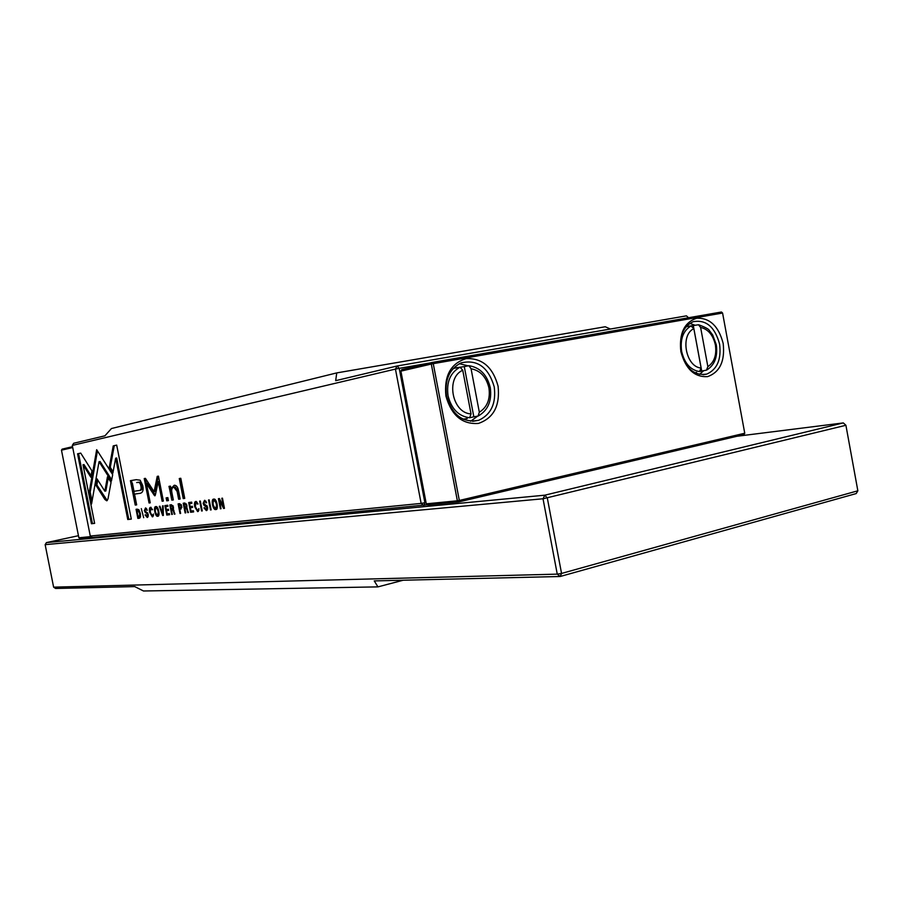 <?xml version="1.0" encoding="UTF-8"?>
<svg xmlns="http://www.w3.org/2000/svg" width="903" height="903" viewBox="0 0 903 903"><rect width="100%" height="100%" fill="white"/><g stroke="black" fill="none" stroke-linecap="round" stroke-linejoin="round"><path stroke-width="1.35" d="M72.725 447.549L61.472 450.179L78.866 537.782L91.056 536.585M61.472 450.179L62.138 449.13L72.556 446.692M92.083 537.308L79.882 538.481L78.866 537.782M498.072 386.157C500.149 405.74 493.614 418.168 478.432 423.417C462.28 424.591 451.444 415.459 445.913 396.045C443.915 375.941 450.653 363.469 466.129 358.626C482.202 357.96 492.846 367.137 498.072 386.157M446.556 395.943C452.2 415.12 462.9 423.247 478.658 420.301C491.085 414.59 496.278 403.46 494.234 386.89C488.444 367.205 477.416 359.202 461.117 362.871C449.401 368.853 444.547 379.881 446.556 395.943M723.179 343.445C725.109 361.11 719.928 372.171 707.625 376.619C694.486 377.386 685.558 369 680.839 351.481C685.558 368.492 694.193 376.02 706.812 374.079C717.196 369.383 721.463 359.405 719.601 344.133C714.883 326.841 706.044 319.369 693.109 321.705C683.12 326.57 679.045 336.492 680.885 351.481C678.954 333.399 684.282 322.303 696.811 318.183C709.893 317.833 718.675 326.254 723.179 343.445M470.632 421.261L477.631 416.148M703.73 370.67L699.441 374.429M457.324 367.544L453.182 368.48M469.639 417.762L473.827 416.814L464.289 366.595L456.737 367.758L460.033 367.182L462.742 370.253L471.027 413.879L469.639 417.762C458.589 416.283 451.387 408.912 448.046 395.672C446.285 382.127 450.281 372.623 460.033 367.182M464.289 366.595L468.928 365.692L471.073 368.763L479.324 412.219C487.259 407.219 490.464 399.115 488.929 387.895C486.254 376.89 480.306 370.512 471.073 368.763M693.323 325.701L701.721 371.02L706.473 370.151L707.862 366.652C714.273 362.284 716.79 355.048 715.402 344.935C713.088 334.99 708.155 329.155 700.615 327.439L698.516 324.753L687.86 326.367L691.021 325.949L693.843 328.658C679.79 335.047 685.761 367.194 701.123 367.995L693.843 328.658M473.827 416.814L478.082 416.069L479.324 412.219M744.749 433.237L744.061 434.58L458.769 501.921L427.65 504.924L426.284 503.829L400.898 371.133L401.767 369.575L432.187 362.453L721.452 312.009L722.581 313.036L433.259 363.661L459.322 500.454L744.749 433.237L722.581 313.036M700.615 327.439L707.862 366.652M701.721 371.02L699.464 371.573C690.445 370.049 684.497 363.311 681.618 351.357C680.015 339.156 683.153 330.69 691.021 325.949M701.123 367.995L699.464 371.573M694.847 372.758L696.563 372.397M463.126 419.184L467.302 418.473M689.79 323.387L695.22 325.294M467.889 365.794L459.356 363.683M426.284 503.829L457.369 500.793L458.769 501.921L459.322 500.454L457.369 500.793L431.307 364.056L433.259 363.661L432.187 362.453L431.307 364.056L400.898 371.133M78.448 535.705L46.437 542.601L544.814 495.183L843.312 422.92L736.746 436.296M45.15 544.656L53.616 587.153L557.253 574.139L543.03 498.772L45.15 544.656L46.437 542.601M403.223 580.223L377.939 586.882L143.498 590.991L134.739 586.6L55.58 588.474L53.616 587.153M543.03 498.772L544.814 495.183L547.32 498.027L561.553 573.439L857.85 490.792L845.908 425.279L543.03 498.772M857.85 490.792L856.202 493.569L560.165 576.498L374.26 580.911L377.939 586.882M557.253 574.139L560.165 576.498L561.553 573.439L557.253 574.139M843.312 422.92L845.908 425.279M179.731 503.682L178.117 503.885L180.002 513.502L180.623 513.435L179.787 509.213L181.774 506.143L179.731 503.682M153.465 514.021L152.167 515.805L150.293 512.238L150.722 508.276L152.596 509.676L150.575 507.294C149.39 507.52 149.097 509.202 149.684 512.351L152.347 516.877L153.465 514.021M202.249 510.917L200.319 501.03L199.665 501.109L201.595 510.996L202.249 510.917M106.723 500.793L107.988 498.964L111.058 482.428L107.468 476.795L104.827 491.176L97.005 478.816L95.865 485.171L104.861 499.427L106.723 500.793M136.229 479.685L130.416 480.667L135.224 505.07L136.658 504.879L134.536 494.122L138.994 493.456C142.561 493.343 143.814 490.69 142.742 485.521L140.146 480.193L136.229 479.685M204.62 507.667L203.943 507.892L206.381 510.613L207.667 507.362L203.796 503.208L204.586 501.436L206.595 502.745L204.541 500.33L203.107 503.377L204.033 505.308L207.001 507.565L206.065 509.45L204.62 507.667M220.4 508.818L221.032 508.739L219.35 500.149L223.594 508.445L224.452 508.344L222.465 498.174L221.833 498.253L223.459 506.538L219.395 498.569L218.413 498.693L220.4 508.818L221.021 508.682M169.978 490.803L171.818 500.138L173.331 499.935L171.83 492.316C171.344 489.336 172.022 487.631 173.873 487.214L177.112 491.401L178.647 499.224L180.148 499.02L178.534 490.769C177.789 486.988 176.356 485.159 174.234 485.261L171.028 488.523L170.464 486.141L168.985 486.367L169.978 490.803L171.062 490.577L170.08 486.198M166.716 500.826L168.421 500.601L167.834 497.621L166.129 497.858L166.716 500.826L167.789 500.612L167.213 497.7M112.683 474.685L96.666 449.694L89.216 492.293L91.542 504.021L99.037 461.704L111.419 481.107L112.683 474.685M155.813 506.617C153.058 506.143 155.214 517.171 157.641 516.256L157.709 516.256C160.463 516.776 158.341 505.68 155.903 506.606L155.813 506.617M610.372 329.031L605.236 326.751L336.74 372.905L335.69 380.671L397.173 365.986L395.435 369.09L72.296 445.416L90.277 536.043L421.137 503.411L395.435 369.09L399.205 368.345L424.907 502.745L426.024 502.486M213.751 499.145C210.58 498.659 212.871 510.511 215.704 509.529L215.783 509.518C218.966 510.06 216.697 498.129 213.876 499.133L213.751 499.145M198.965 508.592L197.475 510.488L195.42 506.707L195.951 502.497L198.05 503.976L195.804 501.458C194.472 501.707 194.122 503.502 194.732 506.831L197.667 511.617L198.965 508.592M145.665 514.733L145.09 514.936L147.234 517.475L148.295 514.473L144.898 510.601L145.609 508.965L147.302 510.195L145.496 507.949L144.311 510.759L147.72 514.665L146.941 516.392L145.665 514.733M190.601 512.272L193.626 511.922L193.4 510.759L191.007 511.042L190.364 507.712L192.599 507.441L192.373 506.29L190.138 506.56L189.551 503.592L191.887 503.298L191.662 502.147L188.693 502.531L190.601 512.272L191.696 512.035L191.481 510.985M183.219 498.603L184.743 498.4L180.792 478.274L179.279 478.522L183.219 498.603L184.302 498.377L180.374 478.342M77.568 453.803L91.44 523.74L94.634 523.368L83.02 464.763L90.831 477.213L91.948 470.869L80.728 453.103L77.568 453.803L80.751 453.137M171.468 504.743L169.866 504.958L171.728 514.462L172.338 514.394L171.491 510.105L172.259 510.003L173.376 510.861L174.302 514.168L174.956 514.089L173.071 509.405L173.466 507.046L171.468 504.743M143.679 517.724L141.308 508.626L143.679 517.724M166.784 515.037L169.629 514.71L169.403 513.581L167.157 513.841L166.524 510.624L168.624 510.364L168.398 509.247L166.299 509.506L165.734 506.628L167.924 506.346L167.71 505.228L164.922 505.59L166.784 515.037L167.845 514.812L167.642 513.784M211.155 509.89L209.191 499.89L208.525 499.969L210.489 509.969L211.155 509.89M163.353 515.444L163.161 505.815L162.517 505.894L162.766 514.01L159.966 506.222L159.312 506.312L162.698 515.511L163.353 515.444M155.35 495.058L158.262 481.547L162.134 501.233L163.364 501.063L158.454 476.152L157.235 476.355L154.108 491.695L145.417 478.353L144.232 478.545L149.051 502.994L150.237 502.836L146.41 483.432L154.221 495.228L154.887 495.837L155.35 495.058M184.878 503.016L183.219 503.231L185.115 512.915L185.747 512.836L184.889 508.468L185.679 508.366L186.831 509.236L187.779 512.599L188.456 512.52L186.526 507.757L186.944 505.353L184.878 503.016M137.233 509.157L136.071 509.303L137.866 518.401L139.186 518.243L140.507 516.99L140.36 513.57L138.87 509.755L137.233 509.157M113.225 445.89L109.24 467.551L112.852 473.172L115.652 458.182L127.752 519.518L131.296 519.112L116.69 445.111L113.225 445.89L116.701 445.156M429.93 362.983L399.205 368.345L397.173 365.986L686.461 315.847L688.515 317.754M72.296 445.416L73.662 443.271L104.94 435.799L111.43 428.541L336.74 372.905M427.446 504.754L92.343 537.488L90.277 536.043M142.064 488.816L141.026 488.974M423.879 505.59L424.907 502.745L421.137 503.411L423.879 505.59M216.46 509.269L215.049 508.299M213.413 500.51L214.214 499.145M214.914 500.036L215.591 500.07M217.273 507.813L215.749 508.321M215.546 508.366C217.115 505.499 216.607 502.79 214.034 500.239L213.966 500.239C212.408 503.106 212.916 505.815 215.501 508.366L215.546 508.366M197.678 510.443L199.032 510.06M198.028 503.919L197.362 504.066M195.669 502.61L196.301 501.47M198.4 511.358L197.204 510.455M147.821 517.238L146.692 516.369M147.291 510.15L146.726 510.274M145.293 509.055L145.846 507.983M147.832 513.107L145.778 511.764M147.166 516.347L148.385 516.042M190.826 507.621L190.612 506.504M190.014 503.502L189.799 502.384M193.603 511.82L191.696 512.035M192.576 507.351L190.364 507.712M191.865 503.208L189.551 503.592M94.612 523.277L92.422 523.526L78.572 453.611M92.422 523.526L91.44 523.74M91.079 475.813L84.013 464.582L83.02 464.763M158.33 516.008L157.201 515.161M155.655 507.779L156.275 506.639M158.951 514.789L157.653 515.15M157.494 515.184C158.804 512.532 158.33 510.014 156.061 507.633L156.016 507.644C154.706 510.285 155.181 512.802 157.449 515.184L157.494 515.184M92.027 501.255L90.21 492.09L97.434 450.89M96.531 456.004L95.515 456.196M96.542 456.015L95.526 456.207M90.21 492.09L89.216 492.293M111.69 479.73L100.052 461.512L99.037 461.704M168.398 500.522L167.789 500.612M173.32 499.856L171.062 490.577M172.891 499.912L171.818 500.138M180.137 498.941L178.196 491.187L175.193 486.965L174.471 487.112M179.731 498.998L178.647 499.224M171.028 488.523L172.101 488.297L174.223 485.272M219.847 500.048L219.666 499.099M220.118 499.991L219.35 500.149M224.237 507.249L223.831 506.459M224.429 508.265L223.594 508.445M224.068 506.402L223.459 506.538M207.047 510.376L205.636 509.394M206.065 501.221L205.455 501.267M206.584 502.689L205.929 502.824M204.157 501.605L204.868 500.352M207.216 505.985L204.631 504.382M206.358 509.394L207.769 508.987M171.965 510.003L171.751 508.874M171.175 505.973L170.949 504.811M173.579 509.766L171.491 510.105M173.534 508.524L172.608 508.671M170.701 506.075L171.265 508.931L172.157 508.829L172.845 507.26L171.739 505.951L170.701 506.075L173.049 505.725M172.326 514.338L171.728 514.462M174.934 514.033L174.302 514.168M166.999 510.522L166.795 509.45M166.22 506.527L166.005 505.454M169.606 514.608L167.845 514.812M168.601 510.274L166.524 510.624M167.913 506.256L165.734 506.628M211.144 509.823L210.489 509.969M163.353 515.376L162.698 515.511M163.341 500.984L159.323 481.333L158.262 481.547M163.195 501.007L162.134 501.233M154.108 491.695L155.169 491.48L158.296 476.174M150.225 502.768L145.293 478.364M150.101 502.779L149.051 502.994M155.339 495.104L147.471 483.218L146.41 483.432M155.282 495.002L154.221 495.228M136.646 504.811L131.466 480.498M138.994 493.456L134.536 494.122M132.402 483.286L133.983 491.3L138.249 490.645C140.665 490.78 141.557 489.257 140.913 486.062C140.371 483.297 139.344 482.089 137.798 482.439L138.848 482.236C140.394 481.875 141.432 483.082 141.963 485.848C142.595 489.02 141.737 490.543 139.389 490.419M136.263 504.856L135.224 505.07M107.254 500.544L96.869 484.967L97.761 480.024M104.827 491.176L105.843 490.961L108.225 478.003M96.869 484.967L95.865 485.171M202.238 510.861L201.595 510.996M152.336 515.771L153.544 515.466M152.584 509.631L151.986 509.755M150.553 508.321L151.072 507.328M153.025 516.606L152.02 515.794M185.363 508.366L185.138 507.226M184.551 504.28L184.325 503.095M187.045 508.129L184.889 508.468M187 506.854L186.052 507.012M184.088 504.371L184.652 507.283L185.578 507.17L186.289 505.578L185.171 504.246L184.088 504.371L186.515 504.021M185.736 512.78L185.115 512.915M188.434 512.464L187.779 512.599M180.261 509.111L180.036 507.96M179.426 504.822L179.212 503.75M181.119 508.953L179.787 509.213M181.898 507.576L180.893 507.757M178.952 504.924L179.562 508.017L180.453 507.915L181.119 506.244L179.945 504.8L178.952 504.924L181.255 504.574M180.611 513.378L180.002 513.502M139.83 518.074L138.904 518.175L138.712 517.193M137.312 510.127L137.132 509.168M140.552 516.764L139.491 517.001M136.827 510.229L138.204 517.25L139.096 517.148L139.773 513.638L137.674 510.127L136.827 510.229L139.017 509.935M138.904 518.175L137.866 518.401M113.112 471.784L110.268 467.348L114.252 445.698M110.268 467.348L109.24 467.551M131.274 519.011L128.79 519.304L116.679 457.99L115.652 458.182M128.79 519.304L127.752 519.518M462.742 370.253C445.348 377.68 452.155 413.371 471.027 413.879M213.966 500.239L215.083 500.002M197.046 502.271L195.951 502.497M195.42 506.685L194.732 506.831M145.688 514.812L145.09 514.936M146.602 508.75L145.552 508.976M144.909 510.635L144.311 510.759M146.184 512.328L145.135 512.554M147.268 512.893L146.218 513.107M148.306 514.541L147.72 514.665M156.016 507.644L157.066 507.418M174.956 486.988L173.873 487.214M178.196 491.187L177.112 491.401M204.631 507.746L203.943 507.892M205.692 501.21L204.586 501.436M203.796 503.231L203.107 503.377M205.139 505.07L204.033 505.308M206.392 505.669L205.286 505.906M207.679 507.418L207.001 507.565M173.331 509.777L172.259 510.003M173.997 510.726L173.376 510.861M173.489 507.125L172.845 507.26M172.665 505.736L171.593 505.962M141.963 485.848L140.913 486.062M137.707 482.371L136.658 482.574M105.865 499.224L104.861 499.427M150.293 512.215L149.684 512.351M186.763 508.141L185.679 508.366M187.474 509.1L186.831 509.236M186.955 505.432L186.289 505.578M186.097 504.032L185.002 504.258M181.763 506.109L181.119 506.244M180.927 504.574L179.844 504.8M140.36 513.514L139.773 513.638M138.656 509.913L137.617 510.127M472.562 421.34L478.658 420.301M703.132 374.734L706.812 374.079M456.737 367.758L453.103 368.582M687.86 326.367L686.077 326.751M469.007 365.704C480.012 367.498 487.101 374.813 490.284 387.647C492.011 400.83 488.049 410.244 478.421 415.899M698.595 324.753C705.277 327.213 708.866 329.144 709.363 330.532L712.715 335.024L716.305 344.765C717.862 356.629 714.702 365.026 706.846 369.959M216.81 509.292L215.704 509.529M214.034 500.239L215.151 500.002M197.102 502.26L196.007 502.497M146.658 508.75L145.609 508.965M156.061 507.633L157.122 507.407M175.193 486.965L174.11 487.191M205.76 501.199L204.654 501.436M173.444 509.766L172.371 509.992M171.739 505.951L172.823 505.725M137.798 482.439L138.848 482.236M186.887 508.129L185.804 508.355M185.171 504.246L186.255 504.009M179.945 504.8L181.029 504.563M137.674 510.127L138.712 509.913"/></g></svg>
